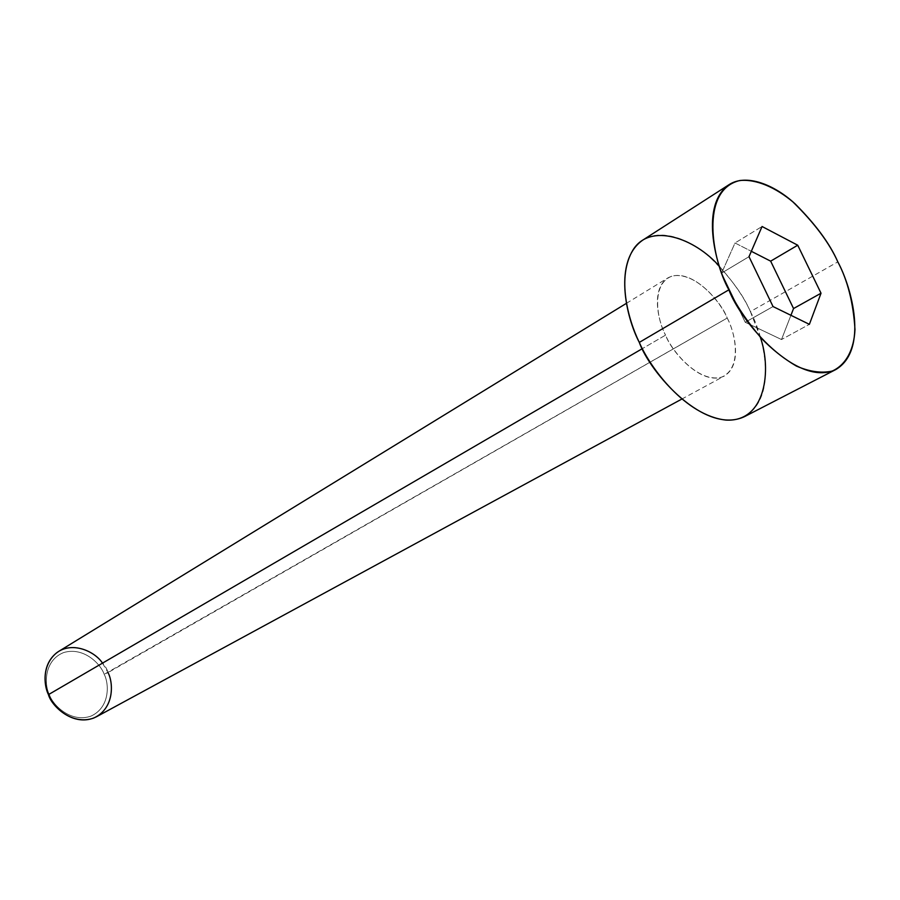 <?xml version="1.0" encoding="UTF-8"?>
<svg xmlns="http://www.w3.org/2000/svg" width="900" height="900" viewBox="0 0 900 900"><rect width="100%" height="100%" fill="white"/><g stroke="black" fill="none" stroke-linecap="round" stroke-linejoin="round"><path stroke-width="0.67" stroke-dasharray="4.5 3.38" d="M96.536 716.726C115.245 705.803 112.905 681.919 108.022 672.592L104.186 674.314C101.014 664.515 84.105 646.459 63.596 652.579C43.74 660.544 44.224 685.148 49.41 694.597C44.224 685.148 43.74 660.544 63.596 652.579C84.105 646.459 101.014 664.515 104.186 674.314C109.147 683.438 110.306 707.467 90.81 716.186C70.391 723.094 52.571 704.768 49.41 694.597L48.443 694.631L49.41 694.597C52.571 704.768 70.391 723.094 90.81 716.186C110.306 707.467 109.147 683.438 104.186 674.314L727.211 318.049C734.648 331.785 742.658 364.826 724.365 375.975C702.135 387.101 671.423 351.754 665.561 335.126L642.375 348.626L665.561 335.126C671.861 351.236 698.299 383.062 721.316 377.269C742.714 368.584 735.334 332.685 727.211 318.049C721.024 302.816 696.51 272.014 672.986 275.839C650.61 282.589 656.887 319.613 665.561 335.126C658.069 321.041 650.812 289.271 667.778 277.976C690.289 265.579 721.541 301.838 727.211 318.049L108.022 672.592C105.199 661.095 81.337 638.393 58.781 651.341M744.75 416.509C778.702 396.54 763.717 336.082 750.398 311.625L837.821 261.877L750.398 311.625C743.074 294.334 729.293 275.951 709.054 256.477C688.658 238.41 660.521 228.499 642.87 240.053M719.426 266.366C734.04 282.78 744.367 297.866 750.398 311.625L760.241 337.05M790.92 315.304L781.504 339.536L809.37 324.338L781.504 339.536L745.222 322.267L773.044 306.551L745.222 322.267L721.62 273.06L749.002 256.68L721.62 273.06L735.019 242.977L762.053 226.496L735.019 242.977L751.331 251.303L735.019 242.977L721.62 273.06L745.222 322.267L781.504 339.536L790.92 315.304M102.51 663.143L108.022 672.592M681.739 399.105L724.365 375.975M626.434 303.322L667.778 277.976"/><path stroke-width="1.35" d="M108.022 672.592C113.411 682.504 114.716 708.615 93.521 718.133C71.325 725.681 51.896 705.724 48.443 694.631C51.413 706.151 74.228 728.168 96.536 716.726L681.739 399.105M642.375 348.626L48.443 694.631L642.375 348.626M729.09 184.646C746.212 173.43 774.383 184.635 795.139 203.884C815.771 224.561 830.002 243.9 837.821 261.877C829.485 243.101 814.534 223.132 792.967 201.96C776.002 187.751 756.54 178.875 739.811 180.518C699.536 190.001 711.99 259.785 728.865 289.822C714.6 263.002 700.335 204.559 729.09 184.646L642.87 240.053C613.215 260.494 625.781 316.822 639.293 342.405C649.98 372.634 704.891 435.668 744.75 416.509L835.841 369.529C797.096 388.08 740.475 321.356 728.865 289.822L639.293 342.405L728.865 289.822C735.806 304.718 746.595 320.816 761.231 338.141C771.885 349.245 783.585 358.537 796.342 366.041C809.28 371.678 821.171 373.387 832.016 371.16C846.619 364.691 854.134 348.57 854.977 329.479C853.335 302.794 847.62 280.271 837.821 261.877C851.771 287.426 868.691 349.999 835.841 369.529M762.053 226.496L797.726 245.216L821.025 293.22L809.37 324.338L773.044 306.551L749.002 256.68L762.053 226.496L749.002 256.68L773.044 306.551L809.37 324.338L821.025 293.22L797.726 245.216L770.659 261.157L793.553 308.543L821.025 293.22L793.553 308.543L790.92 315.304L793.553 308.543L770.659 261.157L797.726 245.216L762.053 226.496M760.241 337.05C771.863 369.338 765.979 422.392 725.906 420.086C685.845 415.575 650.531 368.494 639.293 342.405C627.885 319.151 616.556 276.84 633.127 249.739C650.306 222.401 694.654 238.016 719.426 266.366M626.434 303.322L58.781 651.341C41.535 662.535 43.672 685.215 48.443 694.631C43.976 685.283 41.782 664.909 56.734 652.725C72.495 640.913 95.175 651.656 102.51 663.143M751.331 251.303L770.659 261.157L751.331 251.303"/></g></svg>

